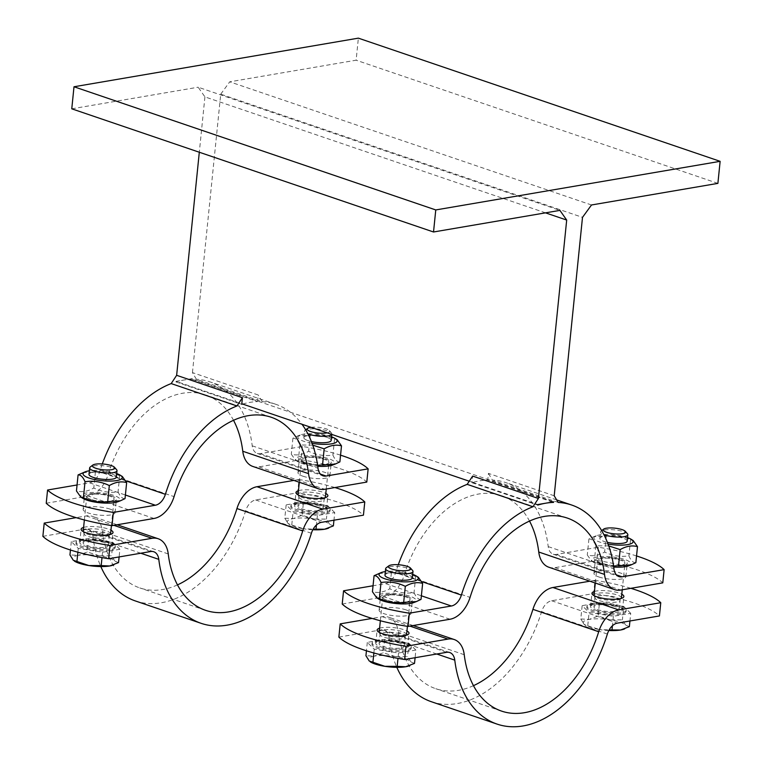 <?xml version="1.0" encoding="UTF-8"?>
<svg xmlns="http://www.w3.org/2000/svg" width="763" height="763" viewBox="0 0 763 763"><rect width="100%" height="100%" fill="white"/><g stroke="black" fill="none" stroke-linecap="round" stroke-linejoin="round"><path stroke-width="0.57" stroke-dasharray="3.81 2.86" d="M554.205 495.778L488.434 473.384L487.757 480.003A115.709 75.451 108.8 0 0 479.917 480.804A115.709 75.451 108.8 0 0 471.963 482.702L472.02 482.149L537.791 504.553M471.963 482.702L537.743 505.096M191.828 378.677L191.771 379.221A115.709 75.451 108.8 0 0 183.931 380.022L191.828 378.677L553.595 501.844M552.488 502.035L487.757 480.003M488.434 473.384L492.373 480.051L558.154 502.445M176.034 381.376L183.931 380.022A115.709 75.451 108.8 0 0 175.976 381.92L176.034 381.376L241.804 403.77M175.976 381.92L241.747 404.314M242.634 404.056A115.709 75.451 -71.2 0 1 249.701 402.416A115.709 75.451 -71.2 0 1 257.551 401.615L191.771 379.221M257.551 401.615L258.218 394.996L192.448 372.602L196.387 379.268L262.157 401.662L258.218 394.996M545.507 212.848L204.923 96.882L198.151 87.211L559.908 210.388M192.448 372.602L220.726 94.183L582.493 217.36M220.726 94.183L229.739 81.813L356.13 60.201L358.362 38.15M591.506 204.98L229.739 81.813M398.276 564.734A115.709 75.451 108.8 0 0 395.606 572.689A13.744 8.965 -71.2 0 1 385.592 583.609L373.05 585.755M636.542 555.95A91.646 23.195 5.8 0 0 598.354 547.233L556.322 554.424A13.744 8.965 -71.2 0 1 553.242 554.205A13.744 8.965 -71.2 0 1 548.206 546.604A115.709 75.451 108.8 0 0 505.898 482.636A115.709 75.451 108.8 0 0 492.373 480.051M102.29 463.952A115.709 75.451 108.8 0 0 99.619 471.916A13.744 8.965 -71.2 0 1 89.605 482.826L77.053 484.972M262.157 401.662A115.709 75.451 -71.2 0 1 275.681 404.256A115.709 75.451 -71.2 0 1 301.995 424.266M340.556 455.168A91.646 23.195 5.8 0 0 302.367 446.46L260.336 453.642A13.744 8.965 -71.2 0 1 257.245 453.422A13.744 8.965 -71.2 0 1 252.219 445.821A115.709 75.451 108.8 0 0 209.911 381.862A115.709 75.451 108.8 0 0 196.387 379.268M469.255 481.215L472.02 482.149L472.631 476.083M204.923 96.882L199.305 152.238M412.344 577.887A13.744 3.481 5.8 0 0 403.875 573.786A13.744 3.481 5.8 0 0 388.796 573.166A13.744 3.481 5.8 0 0 384.981 575.111M386.307 576.857A13.744 3.481 5.8 0 0 389.178 578.144A13.744 3.481 5.8 0 0 410.694 579.336M412.335 577.915A13.744 3.481 5.8 0 0 408.138 574.901A13.744 3.481 5.8 0 0 393.46 572.794A13.744 3.481 5.8 0 0 384.981 575.14M386.936 600.195A13.744 3.481 -174.2 0 1 384.39 595.769A13.744 3.481 -174.2 0 1 396.77 595.121A13.744 3.481 -174.2 0 1 408.777 598.249A13.744 3.481 -174.2 0 1 406.288 601.94A13.744 3.481 -174.2 0 1 386.936 600.195A13.744 3.481 -174.2 0 1 382.74 597.191A13.744 3.481 -174.2 0 1 384.39 595.769A13.744 3.481 -174.2 0 1 405.897 596.962A13.744 3.481 -174.2 0 1 408.768 598.249A13.744 3.481 -174.2 0 1 410.093 599.966A13.744 3.481 -174.2 0 1 401.624 602.303A13.744 3.481 -174.2 0 1 386.946 600.195M407.48 596.685A16.042 4.063 -174.2 0 1 412.373 600.195A16.042 4.063 -174.2 0 1 396.007 602.617A16.042 4.063 -174.2 0 1 380.46 596.962A16.042 4.063 -174.2 0 1 390.351 594.234A16.042 4.063 -174.2 0 1 407.48 596.685M412.697 574.358A19.704 4.988 5.8 0 0 385.344 571.582M378.734 573.518L391.4 572.746C399.745 571.497 407.843 572.784 415.682 576.58L418.343 577.305M421.014 599.403C418.439 599.651 416.121 597.391 414.051 592.603C405.706 593.843 397.609 592.565 389.769 588.759C383.741 592.269 377.962 593.261 372.439 591.726M378.715 599.05A19.704 4.988 -174.2 0 1 396.922 593.614A19.704 4.988 -174.2 0 1 413.67 602.598M391.4 572.746L389.769 588.759M415.682 576.58L414.051 592.603M406.565 634.702A13.744 3.481 5.8 0 0 402.368 631.688A13.744 3.481 5.8 0 0 387.69 629.589A13.744 3.481 5.8 0 0 379.211 631.926M380.098 634.778L379.297 632.413A13.744 3.481 5.8 0 0 392.544 636.771A13.744 3.481 5.8 0 0 406.383 635.169L405.124 637.315A12.666 3.205 5.8 0 0 405.248 636.962A12.666 3.205 5.8 0 0 401.386 634.187A12.666 3.205 5.8 0 0 387.862 632.25A12.666 3.205 5.8 0 0 380.05 634.396A12.666 3.205 5.8 0 0 380.098 634.778A12.666 3.205 5.8 0 0 392.325 638.869A12.666 3.205 5.8 0 0 405.124 637.315M627.186 541.186A13.744 3.481 5.8 0 0 622.99 538.173A13.744 3.481 5.8 0 0 608.311 536.065A13.744 3.481 5.8 0 0 599.832 538.411A13.744 3.481 5.8 0 0 601.158 540.128A13.744 3.481 5.8 0 0 604.029 541.415A13.744 3.481 5.8 0 0 607.396 542.34M627.186 541.158A13.744 3.481 5.8 0 0 618.726 537.057A13.744 3.481 5.8 0 0 603.647 536.437A13.744 3.481 5.8 0 0 601.158 540.128A13.744 3.481 5.8 0 0 604.029 541.415A13.744 3.481 5.8 0 0 625.546 542.607M601.788 563.466A13.744 3.481 -174.2 0 1 599.241 559.041A13.744 3.481 -174.2 0 1 611.621 558.392A13.744 3.481 -174.2 0 1 623.619 561.52A13.744 3.481 -174.2 0 1 621.139 565.211A13.744 3.481 -174.2 0 1 601.788 563.466A13.744 3.481 -174.2 0 1 597.591 560.462A13.744 3.481 -174.2 0 1 599.241 559.041A13.744 3.481 -174.2 0 1 620.748 560.233A13.744 3.481 -174.2 0 1 623.619 561.52A13.744 3.481 -174.2 0 1 624.945 563.237A13.744 3.481 -174.2 0 1 616.466 565.574A13.744 3.481 -174.2 0 1 601.788 563.466M600.214 563.743A16.042 4.063 -174.2 0 1 595.312 560.233A16.042 4.063 -174.2 0 1 611.678 557.81A16.042 4.063 -174.2 0 1 627.224 563.466A16.042 4.063 -174.2 0 1 617.334 566.194A16.042 4.063 -174.2 0 1 600.214 563.743M627.548 537.629A19.704 4.988 5.8 0 0 596.265 535.769A19.704 4.988 5.8 0 0 599.928 542.121A19.704 4.988 5.8 0 0 608.073 544.095M608.731 545.907L595.874 545.774C593.814 540.986 591.497 538.726 588.922 538.974L593.585 536.78L606.251 536.017C614.596 534.768 622.694 536.046 630.534 539.851L633.195 540.576M635.865 562.674C633.29 562.922 630.972 560.662 628.903 555.874C620.557 557.114 612.46 555.836 604.62 552.03C598.583 555.54 592.813 556.532 587.291 554.997L591.583 561.072L613.586 566.032M613.738 567.052A19.704 4.988 -174.2 0 1 597.687 564.172A19.704 4.988 -174.2 0 1 593.566 562.321A19.704 4.988 -174.2 0 1 611.773 556.885A19.704 4.988 -174.2 0 1 628.521 565.869M595.874 545.774L594.243 561.797M588.922 538.974L587.291 554.997M606.251 536.017L604.62 552.03M630.534 539.851L628.903 555.874M329.559 441.825A13.744 3.481 5.8 0 1 308.042 440.642A13.744 3.481 5.8 0 1 305.171 439.345L305.171 439.345A13.744 3.481 5.8 0 1 307.651 435.654A13.744 3.481 5.8 0 1 322.739 436.283A13.744 3.481 5.8 0 1 331.199 440.375A13.744 3.481 5.8 0 0 327.003 437.399A13.744 3.481 5.8 0 0 312.325 435.291A13.744 3.481 5.8 0 0 303.846 437.628A13.744 3.481 5.8 0 0 305.171 439.345A13.744 3.481 5.8 0 0 308.042 440.642A13.744 3.481 5.8 0 0 311.409 441.567M305.801 462.693A13.744 3.481 -174.2 0 1 303.245 458.267A13.744 3.481 -174.2 0 1 315.634 457.609A13.744 3.481 -174.2 0 1 327.632 460.738A13.744 3.481 -174.2 0 1 325.152 464.429A13.744 3.481 -174.2 0 1 305.801 462.693A13.744 3.481 -174.2 0 1 301.604 459.679A13.744 3.481 -174.2 0 1 303.245 458.267A13.744 3.481 -174.2 0 1 324.761 459.45A13.744 3.481 -174.2 0 1 327.632 460.738A13.744 3.481 -174.2 0 1 328.958 462.464A13.744 3.481 -174.2 0 1 320.479 464.801A13.744 3.481 -174.2 0 1 305.801 462.693M304.227 462.96A16.042 4.063 -174.2 0 1 299.325 459.45A16.042 4.063 -174.2 0 1 315.691 457.027A16.042 4.063 -174.2 0 1 331.237 462.693A16.042 4.063 -174.2 0 1 321.347 465.42A16.042 4.063 -174.2 0 1 304.227 462.96M331.562 436.856A19.704 4.988 5.8 0 0 300.269 434.996A19.704 4.988 5.8 0 0 303.932 441.338A19.704 4.988 5.8 0 0 312.086 443.313M312.744 445.134L299.888 445.001C297.818 440.213 295.5 437.943 292.925 438.2L297.589 436.007L310.255 435.234C318.61 433.994 326.707 435.272 334.547 439.068L337.208 439.793M339.878 461.892C337.303 462.149 334.976 459.879 332.916 455.091C324.571 456.331 316.473 455.053 308.634 451.257C302.596 454.758 296.826 455.749 291.304 454.214L295.596 460.289L317.599 465.249M317.742 466.279A19.704 4.988 -174.2 0 1 301.7 463.389A19.704 4.988 -174.2 0 1 297.58 461.539A19.704 4.988 -174.2 0 1 315.787 456.112A19.704 4.988 -174.2 0 1 332.525 465.096M299.888 445.001L298.257 461.014M292.925 438.2L291.304 454.214M310.255 435.234L308.634 451.257M334.547 439.068L332.916 455.091M325.429 497.19A13.744 3.481 5.8 0 0 321.233 494.186A13.744 3.481 5.8 0 0 306.554 492.078A13.744 3.481 5.8 0 0 298.075 494.414M298.962 497.266A12.666 3.205 5.8 0 0 311.19 501.358A12.666 3.205 5.8 0 0 323.989 499.813A12.666 3.205 5.8 0 0 324.113 499.45A12.666 3.205 5.8 0 0 320.241 496.675A12.666 3.205 5.8 0 0 306.726 494.739A12.666 3.205 5.8 0 0 298.915 496.894A12.666 3.205 5.8 0 0 298.962 497.266L298.152 494.91A13.744 3.481 5.8 0 0 311.399 499.269A13.744 3.481 5.8 0 0 325.248 497.657M116.348 477.104A13.744 3.481 5.8 0 0 107.888 473.012A13.744 3.481 5.8 0 0 92.8 472.383A13.744 3.481 5.8 0 0 88.994 474.328A13.744 3.481 5.8 0 1 97.473 472.02A13.744 3.481 5.8 0 1 112.151 474.128A13.744 3.481 5.8 0 1 116.348 477.133M90.32 476.074A13.744 3.481 5.8 0 0 93.191 477.371A13.744 3.481 5.8 0 0 114.708 478.554M90.95 499.422A13.744 3.481 -174.2 0 1 88.394 494.996A13.744 3.481 -174.2 0 1 100.783 494.338A13.744 3.481 -174.2 0 1 112.781 497.466A13.744 3.481 -174.2 0 1 110.301 501.157A13.744 3.481 -174.2 0 1 90.95 499.422A13.744 3.481 -174.2 0 1 86.753 496.408A13.744 3.481 -174.2 0 1 88.394 494.996A13.744 3.481 -174.2 0 1 109.91 496.179A13.744 3.481 -174.2 0 1 112.781 497.466A13.744 3.481 -174.2 0 1 114.107 499.193A13.744 3.481 -174.2 0 1 105.628 501.529A13.744 3.481 -174.2 0 1 90.95 499.422M111.493 495.912A16.042 4.063 -174.2 0 1 116.386 499.422A16.042 4.063 -174.2 0 1 100.02 501.835A16.042 4.063 -174.2 0 1 84.474 496.179A16.042 4.063 -174.2 0 1 94.364 493.451A16.042 4.063 -174.2 0 1 111.493 495.912M116.71 473.585A19.704 4.988 5.8 0 0 89.357 470.8M82.738 472.736L95.404 471.963C103.758 470.723 111.856 472.001 119.696 475.797L122.357 476.522M125.027 498.62C122.452 498.878 120.134 496.608 118.065 491.82C109.719 493.06 101.622 491.782 93.782 487.986C87.745 491.486 81.975 492.478 76.453 490.943M82.728 498.268A19.704 4.988 -174.2 0 1 100.935 492.841A19.704 4.988 -174.2 0 1 117.683 501.825M95.404 471.963L93.782 487.986M119.696 475.797L118.065 491.82M598.354 547.233L597.009 560.471A91.646 23.195 -174.2 0 1 662.78 582.865M548.807 567.214A27.497 17.931 108.8 0 0 554.978 567.653L597.009 560.471M342.215 604.029L384.247 596.838A27.497 17.931 108.8 0 0 404.285 575.006A101.965 66.486 -71.2 0 1 501.472 495.654A101.965 66.486 -71.2 0 1 529.512 521.072M598.869 576.971A16.042 4.063 5.8 0 0 615.989 579.432A16.042 4.063 5.8 0 0 625.879 576.704A16.042 4.063 5.8 0 0 610.333 571.039A16.042 4.063 5.8 0 0 593.967 573.461A16.042 4.063 5.8 0 0 598.869 576.971M406.135 609.923A16.042 4.063 5.8 0 0 389.006 607.462A16.042 4.063 5.8 0 0 379.116 610.19A16.042 4.063 5.8 0 0 394.662 615.846A16.042 4.063 5.8 0 0 411.028 613.433A16.042 4.063 5.8 0 0 406.135 609.923M302.367 446.46L301.023 459.688A91.646 23.195 -174.2 0 1 366.793 482.082M71.77 108.813L198.151 87.211M252.82 466.441A27.497 17.931 108.8 0 0 258.991 466.88L301.023 459.688M46.228 503.246L88.26 496.064A27.497 17.931 108.8 0 0 108.289 474.224A101.965 66.486 -71.2 0 1 205.476 394.872A101.965 66.486 -71.2 0 1 233.526 420.299M302.882 476.188A16.042 4.063 5.8 0 0 320.002 478.649A16.042 4.063 5.8 0 0 329.893 475.921A16.042 4.063 5.8 0 0 314.346 470.266A16.042 4.063 5.8 0 0 297.98 472.679A16.042 4.063 5.8 0 0 302.882 476.188M110.149 509.14A16.042 4.063 5.8 0 0 93.019 506.68A16.042 4.063 5.8 0 0 83.129 509.407A16.042 4.063 5.8 0 0 98.675 515.073A16.042 4.063 5.8 0 0 115.041 512.65A16.042 4.063 5.8 0 0 110.149 509.14M717.888 183.378L356.13 60.201M110.578 533.919A13.744 3.481 5.8 0 0 106.381 530.914A13.744 3.481 5.8 0 0 91.703 528.807A13.744 3.481 5.8 0 0 83.224 531.143M84.111 533.995L83.301 531.639A13.744 3.481 5.8 0 0 96.548 535.998A13.744 3.481 5.8 0 0 110.397 534.386L109.138 536.542A12.666 3.205 5.8 0 0 109.262 536.179A12.666 3.205 5.8 0 0 105.389 533.413A12.666 3.205 5.8 0 0 91.875 531.468A12.666 3.205 5.8 0 0 84.064 533.623A12.666 3.205 5.8 0 0 84.111 533.995A12.666 3.205 5.8 0 0 96.338 538.087A12.666 3.205 5.8 0 0 109.138 536.542M299.516 509.274A16.042 4.063 5.8 0 0 316.645 511.735A16.042 4.063 5.8 0 0 326.535 509.007A16.042 4.063 5.8 0 0 310.989 503.342A16.042 4.063 5.8 0 0 294.623 505.764A16.042 4.063 5.8 0 0 299.516 509.274M319.306 505.888A12.666 3.205 5.8 0 0 305.791 503.952A12.666 3.205 5.8 0 0 297.98 506.098A12.666 3.205 5.8 0 0 310.255 510.571A12.666 3.205 5.8 0 0 323.178 508.663A12.666 3.205 5.8 0 0 319.306 505.888M331.705 434.376A13.744 3.481 5.8 0 0 331.857 433.956A13.744 3.481 5.8 0 0 331.466 433.002A13.744 3.481 5.8 0 0 327.651 430.942A13.744 3.481 5.8 0 0 305.066 430.313A13.744 3.481 5.8 0 0 304.504 431.171A13.744 3.481 5.8 0 0 307.928 433.909M311.008 427.337A11.292 2.861 -174.2 0 1 326.202 428.863A11.292 2.861 -174.2 0 1 329.33 430.551A11.292 2.861 -174.2 0 1 327.155 432.831M314.079 519.04L302.129 515.254L293.278 518.602A21.765 5.513 -174.2 0 1 314.079 519.04A21.765 5.513 -174.2 0 1 329.702 524.362L326.421 519.088L314.079 519.04M284.799 518.211L288.09 523.485A21.765 5.513 -174.2 0 1 293.278 518.602L284.799 518.211L286.154 504.868L293.116 511.668L317.398 515.502L334.728 512.545L333.956 520.204M291.762 525.011L303.712 528.807A21.765 5.513 -174.2 0 1 289.339 524.448A21.765 5.513 -174.2 0 1 288.09 523.485L291.762 525.011L293.116 511.668M333.374 525.888L329.702 524.362A21.765 5.513 -174.2 0 1 328.243 528.254M312.84 529.741A21.765 5.513 -174.2 0 1 303.712 528.807L313.173 529.14M317.398 515.502L316.435 524.982M334.728 512.545L327.775 505.745L326.421 519.088M327.775 505.745L303.483 501.901L302.129 515.254M303.483 501.901L286.154 504.868M324.027 506.384A19.704 4.988 5.8 0 0 302.987 503.361A19.704 4.988 5.8 0 0 290.837 506.718A19.704 4.988 5.8 0 0 309.94 513.671A19.704 4.988 5.8 0 0 330.045 510.695A19.704 4.988 5.8 0 0 324.027 506.384M324.161 505.058A19.704 4.988 5.8 0 0 303.121 502.035A19.704 4.988 5.8 0 0 290.97 505.392A19.704 4.988 5.8 0 0 310.074 512.345A19.704 4.988 5.8 0 0 330.179 509.369A19.704 4.988 5.8 0 0 324.161 505.058M106.782 542.216A16.042 4.063 5.8 0 0 89.662 539.765A16.042 4.063 5.8 0 0 79.772 542.493A16.042 4.063 5.8 0 0 95.318 548.149A16.042 4.063 5.8 0 0 111.684 545.736A16.042 4.063 5.8 0 0 106.782 542.216M104.455 542.617A12.666 3.205 5.8 0 0 90.94 540.681A12.666 3.205 5.8 0 0 83.129 542.836A12.666 3.205 5.8 0 0 95.404 547.3A12.666 3.205 5.8 0 0 108.327 545.392A12.666 3.205 5.8 0 0 104.455 542.617M116.615 469.731A13.744 3.481 5.8 0 0 112.81 467.671A13.744 3.481 5.8 0 0 90.215 467.042M99.238 555.769L87.278 551.983L78.427 555.33A21.765 5.513 -174.2 0 1 99.238 555.769A21.765 5.513 -174.2 0 1 114.851 561.091L111.57 555.817L99.238 555.769M74.345 561.082A21.765 5.513 -174.2 0 1 73.238 560.214A21.765 5.513 -174.2 0 1 78.427 555.33L69.948 554.939M118.523 562.617L114.851 561.091A21.765 5.513 -174.2 0 1 113.391 564.982M119.877 549.274L112.924 542.474L88.632 538.63L71.302 541.596L78.265 548.397L102.547 552.231L119.877 549.274L119.104 556.933M102.547 552.231L102.004 557.6M112.924 542.474L111.57 555.817M88.632 538.63L87.278 551.983M109.176 543.113A19.704 4.988 5.8 0 0 88.136 540.09A19.704 4.988 5.8 0 0 75.985 543.447A19.704 4.988 5.8 0 0 95.089 550.4A19.704 4.988 5.8 0 0 115.194 547.424A19.704 4.988 5.8 0 0 109.176 543.113M71.302 541.596L70.454 550.009M78.265 548.397L77.874 552.212M109.309 541.787A19.704 4.988 5.8 0 0 88.27 538.773A19.704 4.988 5.8 0 0 76.119 542.121A19.704 4.988 5.8 0 0 95.222 549.074A19.704 4.988 5.8 0 0 115.327 546.098A19.704 4.988 5.8 0 0 109.309 541.787M334.909 487.538A91.646 23.195 5.8 0 0 299.001 479.536L297.656 492.774A91.646 23.195 -174.2 0 1 363.436 515.168M135.318 600.929A115.709 75.451 108.8 0 0 245.61 510.876A13.744 8.965 -71.2 0 1 255.634 499.956L297.656 492.774M42.871 536.332L84.893 529.14A13.744 8.965 -71.2 0 1 87.983 529.36A13.744 8.965 -71.2 0 1 93.01 536.961A115.709 75.451 108.8 0 0 100.821 566.556M177.483 584.887A101.965 66.486 -71.2 0 1 139.753 587.911A101.965 66.486 -71.2 0 1 102.471 531.544A27.497 17.931 108.8 0 0 92.418 516.351A27.497 17.931 108.8 0 0 86.238 515.912L76.1 517.648M299.001 479.536L293.869 480.413M83.606 527.414A16.042 4.063 -174.2 0 1 108.127 528.988A16.042 4.063 -174.2 0 1 110.959 530.19M298.457 490.685A16.042 4.063 -174.2 0 1 325.811 493.461M621.416 597.973A13.744 3.481 5.8 0 0 617.219 594.959A13.744 3.481 5.8 0 0 602.541 592.861A13.744 3.481 5.8 0 0 594.062 595.197M594.949 598.049L594.148 595.684A13.744 3.481 5.8 0 0 607.386 600.042A13.744 3.481 5.8 0 0 621.235 598.44L619.976 600.586A12.666 3.205 5.8 0 0 620.1 600.233A12.666 3.205 5.8 0 0 616.237 597.458A12.666 3.205 5.8 0 0 602.713 595.521A12.666 3.205 5.8 0 0 594.902 597.667A12.666 3.205 5.8 0 0 594.949 598.049A12.666 3.205 5.8 0 0 607.176 602.141A12.666 3.205 5.8 0 0 619.976 600.586M595.512 610.047A16.042 4.063 5.8 0 0 612.632 612.508A16.042 4.063 5.8 0 0 622.522 609.78A16.042 4.063 5.8 0 0 606.976 604.124A16.042 4.063 5.8 0 0 590.61 606.537A16.042 4.063 5.8 0 0 595.512 610.047M615.293 606.671A12.666 3.205 5.8 0 0 601.778 604.725A12.666 3.205 5.8 0 0 593.967 606.881A12.666 3.205 5.8 0 0 606.242 611.354A12.666 3.205 5.8 0 0 619.165 609.437A12.666 3.205 5.8 0 0 615.293 606.671M627.463 533.776A13.744 3.481 5.8 0 0 623.648 531.725A13.744 3.481 5.8 0 0 601.053 531.096A13.744 3.481 5.8 0 0 600.491 531.954A13.744 3.481 5.8 0 0 603.924 534.682M610.076 619.823L598.116 616.027L589.265 619.384A21.765 5.513 -174.2 0 1 610.076 619.823A21.765 5.513 -174.2 0 1 625.698 625.135L622.408 619.871L610.076 619.823M580.786 618.993L584.077 624.268A21.765 5.513 -174.2 0 1 589.265 619.384L580.786 618.993L582.15 605.65L589.103 612.451L613.385 616.285L630.715 613.318L629.942 620.987M587.748 625.794L599.699 629.58A21.765 5.513 -174.2 0 1 585.326 625.221A21.765 5.513 -174.2 0 1 584.077 624.268L587.748 625.794L589.103 612.451M629.361 626.671L625.698 625.135A21.765 5.513 -174.2 0 1 624.229 629.027M608.836 630.515A21.765 5.513 -174.2 0 1 599.699 629.58L609.16 629.923M613.385 616.285L612.422 625.755M630.715 613.318L623.762 606.518L622.408 619.871M623.762 606.518L599.48 602.684L598.116 616.027M599.48 602.684L582.15 605.65M620.014 607.167A19.704 4.988 5.8 0 0 598.974 604.143A19.704 4.988 5.8 0 0 586.823 607.491A19.704 4.988 5.8 0 0 605.927 614.444A19.704 4.988 5.8 0 0 626.032 611.478A19.704 4.988 5.8 0 0 620.014 607.167M620.157 605.841A19.704 4.988 5.8 0 0 599.117 602.818A19.704 4.988 5.8 0 0 586.966 606.165A19.704 4.988 5.8 0 0 606.06 613.118A19.704 4.988 5.8 0 0 626.175 610.152A19.704 4.988 5.8 0 0 620.157 605.841M402.778 642.999A16.042 4.063 5.8 0 0 385.649 640.538A16.042 4.063 5.8 0 0 375.758 643.266A16.042 4.063 5.8 0 0 391.305 648.931A16.042 4.063 5.8 0 0 407.671 646.509A16.042 4.063 5.8 0 0 402.778 642.999M400.451 643.4A12.666 3.205 5.8 0 0 386.927 641.454A12.666 3.205 5.8 0 0 379.116 643.61A12.666 3.205 5.8 0 0 391.39 648.083A12.666 3.205 5.8 0 0 404.314 646.166A12.666 3.205 5.8 0 0 400.451 643.4M412.611 570.505A13.744 3.481 5.8 0 0 408.796 568.454A13.744 3.481 5.8 0 0 386.202 567.825M395.224 656.552L383.264 652.756L374.414 656.113A21.765 5.513 -174.2 0 1 395.224 656.552A21.765 5.513 -174.2 0 1 410.847 661.864L407.556 656.6L395.224 656.552M370.332 661.864A21.765 5.513 -174.2 0 1 369.225 660.996A21.765 5.513 -174.2 0 1 374.414 656.113L365.935 655.722M414.509 663.4L410.847 661.864A21.765 5.513 -174.2 0 1 409.378 665.756M415.864 650.047L408.911 643.247L384.628 639.413L367.299 642.379L374.251 649.179L398.534 653.014L415.864 650.047L415.091 657.716M398.534 653.014L397.99 658.383M408.911 643.247L407.556 656.6M384.628 639.413L383.264 652.756M405.172 643.896A19.704 4.988 5.8 0 0 384.132 640.872A19.704 4.988 5.8 0 0 371.982 644.22A19.704 4.988 5.8 0 0 391.076 651.173A19.704 4.988 5.8 0 0 411.181 648.207A19.704 4.988 5.8 0 0 405.172 643.896M367.299 642.379L366.44 650.791M374.251 649.179L373.86 652.994M405.306 642.57A19.704 4.988 5.8 0 0 384.266 639.547A19.704 4.988 5.8 0 0 372.115 642.904A19.704 4.988 5.8 0 0 391.209 649.857A19.704 4.988 5.8 0 0 411.324 646.881A19.704 4.988 5.8 0 0 405.306 642.57M630.896 588.321A91.646 23.195 5.8 0 0 594.997 580.319L593.652 593.547A91.646 23.195 -174.2 0 1 659.423 615.941M431.314 701.702A115.709 75.451 108.8 0 0 541.606 611.649A13.744 8.965 -71.2 0 1 551.62 600.739L593.652 593.547M338.858 637.105L380.89 629.923A13.744 8.965 -71.2 0 1 383.97 630.143A13.744 8.965 -71.2 0 1 388.996 637.744A115.709 75.451 108.8 0 0 396.817 667.329M473.47 685.67A101.965 66.486 -71.2 0 1 435.74 688.693A101.965 66.486 -71.2 0 1 398.458 632.327A27.497 17.931 108.8 0 0 388.405 617.124A27.497 17.931 108.8 0 0 382.234 616.695L372.086 618.421M594.997 580.319L589.856 581.196M379.592 628.187A16.042 4.063 -174.2 0 1 404.123 629.771A16.042 4.063 -174.2 0 1 406.946 630.972M594.444 591.459A16.042 4.063 -174.2 0 1 621.797 594.234M421.777 581.606L395.606 572.689M548.206 546.604L613.986 568.998M125.79 480.824L99.619 471.916M252.219 445.821L317.999 468.224M554.978 567.653L620.758 590.047M450.017 619.241L384.247 596.838M616.437 574.892L556.322 554.424M385.592 583.609L421.376 595.798M404.285 575.006L470.056 597.4M258.991 466.88L324.771 489.274M154.031 518.458L88.26 496.064M320.441 474.109L260.336 453.642M89.605 482.826L125.39 495.015M108.289 474.224L174.069 496.627M255.634 499.956L321.404 522.35M86.238 515.912L113.878 525.325M93.01 536.961L140.793 553.232M150.673 551.535L84.893 529.14M311.39 533.27L245.61 510.876M168.242 553.938L102.471 531.544M551.62 600.739L617.391 623.133M382.234 616.695L409.874 626.099M388.996 637.744L436.779 654.005M446.66 652.317L380.89 629.923M607.377 634.043L541.606 611.649M464.238 654.721L398.458 632.327M556.656 499.918L505.898 482.636M275.681 404.256L209.911 381.862M407.423 626.328L410.093 599.966M380.346 620.748L382.74 597.191M596.265 535.769L593.585 536.78M593.566 562.321L591.583 561.072M300.269 434.996L297.589 436.007M297.58 461.539L295.596 460.289M326.259 489.016L328.958 462.464M299.306 482.273L301.604 459.679M625.879 576.704L627.224 563.466M593.967 573.461L595.312 560.233M553.242 554.205L619.012 576.599M567.243 518.048L501.472 495.654M411.028 613.433L412.373 600.195M379.116 610.19L380.46 596.962M329.893 475.921L331.237 462.693M297.98 472.679L299.325 459.45M257.245 453.422L323.026 475.816M271.256 417.266L205.476 394.872M115.041 512.65L116.386 499.422M83.129 509.407L84.474 496.179M111.427 525.554L114.107 499.193M84.359 519.965L86.753 496.408M305.677 429.855L305.066 430.313M329.33 430.551L331.466 433.002M303.846 437.628L304.504 431.171M330.045 510.695L330.179 509.369M290.837 506.718L290.97 505.392M323.178 508.663L324.113 499.45M297.98 506.098L298.915 496.894M323.989 499.813L325.257 497.657M115.194 547.424L115.327 546.098M75.985 543.447L76.119 542.121M108.327 545.392L109.262 536.179M83.129 542.836L84.064 533.623M153.764 551.754L87.983 529.36M117.14 524.763L92.418 516.351M205.524 610.305L139.753 587.911M111.684 545.736L113.029 532.498M79.772 542.493L81.116 529.255M326.535 509.007L327.88 495.769M294.623 505.764L295.968 492.526M622.246 589.799L624.945 563.237M595.302 583.046L597.591 560.462M601.673 530.628L601.053 531.096M599.832 538.411L600.491 531.954M626.032 611.478L626.175 610.152M586.823 607.491L586.966 606.165M619.165 609.437L620.1 600.233M593.967 606.881L594.902 597.667M411.181 648.207L411.324 646.881M371.982 644.22L372.115 642.904M404.314 646.166L405.248 636.962M379.116 643.61L380.05 634.396M449.75 652.537L383.97 630.143M413.126 625.546L388.405 617.124M501.52 711.087L435.74 688.693M407.671 646.509L409.016 633.28M375.758 643.266L377.103 630.038M622.522 609.78L623.867 596.552M590.61 606.537L591.954 593.309"/><path stroke-width="1.14" d="M553.537 502.397L553.595 501.844L537.791 504.553L537.743 505.096A115.709 75.451 -71.2 0 1 545.698 503.199A115.709 75.451 -71.2 0 1 553.537 502.397L552.488 502.035M467.175 484.352L472.631 476.083L538.411 498.477L532.955 506.746L467.175 484.352A115.709 75.451 108.8 0 0 398.276 564.734M538.411 498.477L566.69 220.059L559.908 210.388L433.527 231.99L435.768 209.939L720.129 161.327L717.888 183.378L591.506 204.98L582.493 217.36L554.205 495.778L558.154 502.445A115.709 75.451 -71.2 0 1 571.678 505.03A115.709 75.451 -71.2 0 1 613.986 568.998A13.744 8.965 108.8 0 0 619.012 576.599A13.744 8.965 108.8 0 0 622.103 576.818L664.125 569.637A91.646 23.195 5.8 0 0 636.542 555.95M242.424 397.704L236.959 405.973L171.189 383.579L176.644 375.31L242.424 397.704L241.747 404.314A115.709 75.451 -71.2 0 1 242.634 404.056M566.69 220.059L545.507 212.848M409.34 613.194L407.995 626.423A91.646 23.195 -174.2 0 1 342.215 604.029L343.56 590.791A91.646 23.195 5.8 0 0 409.34 613.194L451.362 606.003A13.744 8.965 108.8 0 0 461.386 595.092A115.709 75.451 -71.2 0 1 532.955 506.746M171.189 383.579A115.709 75.451 108.8 0 0 102.29 463.952M113.353 512.412L112.008 525.64A91.646 23.195 -174.2 0 1 46.228 503.246L47.573 490.018A91.646 23.195 5.8 0 0 113.353 512.412L155.375 505.23A13.744 8.965 108.8 0 0 165.39 494.31A115.709 75.451 -71.2 0 1 236.959 405.973M301.995 424.266A115.709 75.451 -71.2 0 1 317.999 468.224A13.744 8.965 108.8 0 0 323.026 475.816A13.744 8.965 108.8 0 0 326.106 476.036L368.138 468.854A91.646 23.195 5.8 0 0 340.556 455.168M199.305 152.238L176.644 375.31M241.804 403.77L469.255 481.215M388.796 565.86A11.292 2.861 -174.2 0 1 407.337 566.375A11.292 2.861 -174.2 0 1 410.475 568.063A11.292 2.861 -174.2 0 1 399.268 570.543A11.292 2.861 -174.2 0 1 388.796 565.86L386.202 567.825A13.744 3.481 5.8 0 0 385.639 568.683L384.981 575.14A13.744 3.481 5.8 0 0 386.307 576.857A13.744 3.481 5.8 0 0 389.178 578.144A13.744 3.481 5.8 0 0 410.694 579.336A13.744 3.481 5.8 0 0 412.344 577.887M410.694 579.336L410.694 579.336A13.744 3.481 5.8 0 0 412.335 577.915L412.993 571.458A13.744 3.481 5.8 0 0 412.611 570.505L410.475 568.063M384.981 575.111A13.744 3.481 5.8 0 0 386.307 576.857L386.307 576.857M385.344 571.582A19.704 4.988 5.8 0 0 381.414 572.498A19.704 4.988 5.8 0 0 385.077 578.85A19.704 4.988 5.8 0 0 410.132 581.683A19.704 4.988 5.8 0 0 416.369 576.055A19.704 4.988 5.8 0 0 412.697 574.358M416.369 576.055L418.343 577.305L422.645 583.38C417.123 581.845 411.343 582.837 405.315 586.346C397.475 582.541 389.378 581.263 381.023 582.503C378.963 577.715 376.645 575.455 374.07 575.703L381.414 572.498M374.07 575.703L372.439 591.726L376.731 597.801L379.392 598.526C387.232 602.322 395.329 603.6 403.684 602.36L416.35 601.587L421.014 599.403L422.645 583.38M416.35 601.587L413.67 602.598A19.704 4.988 -174.2 0 1 382.835 600.901A19.704 4.988 -174.2 0 1 378.715 599.05L376.731 597.801M381.023 582.503L379.392 598.526M405.315 586.346L403.684 602.36M380.346 620.748L379.211 631.926A13.744 3.481 5.8 0 0 379.268 632.336A13.744 3.481 5.8 0 0 379.297 632.422L379.268 632.336M406.441 635.093L406.393 635.169A13.744 3.481 5.8 0 0 406.441 635.093A13.744 3.481 5.8 0 0 406.565 634.702L407.423 626.328M607.396 542.34A13.744 3.481 5.8 0 0 625.546 542.607A13.744 3.481 5.8 0 0 627.186 541.158M625.546 542.607L625.546 542.607A13.744 3.481 5.8 0 0 627.186 541.186L627.844 534.729A13.744 3.481 5.8 0 0 627.463 533.776L625.317 531.334A11.292 2.861 -174.2 0 1 614.12 533.814A11.292 2.861 -174.2 0 1 603.647 529.131A11.292 2.861 -174.2 0 1 622.188 529.646A11.292 2.861 -174.2 0 1 625.317 531.334M608.073 544.095A19.704 4.988 5.8 0 0 628.464 544.458A19.704 4.988 5.8 0 0 631.211 539.327A19.704 4.988 5.8 0 0 627.548 537.629M631.211 539.327L633.195 540.576L637.486 546.651C631.974 545.116 626.194 546.108 620.157 549.618L608.731 545.907M613.586 566.032L631.201 564.858L635.865 562.674L637.486 546.651M631.201 564.858L628.521 565.869A19.704 4.988 -174.2 0 1 613.738 567.052M620.157 549.618L618.535 565.631M311.409 441.567A13.744 3.481 5.8 0 0 329.559 441.825A13.744 3.481 5.8 0 0 331.199 440.375L331.81 434.414M329.559 441.825L329.559 441.825A13.744 3.481 5.8 0 0 331.199 440.404M312.086 443.313A19.704 4.988 5.8 0 0 332.477 443.675A19.704 4.988 5.8 0 0 335.224 438.544A19.704 4.988 5.8 0 0 331.562 436.856M335.224 438.544L337.208 439.793L341.5 445.869C335.978 444.343 330.207 445.325 324.17 448.835L312.744 445.134M317.599 465.249L335.215 464.085L339.878 461.892L341.5 445.869M335.215 464.085L332.525 465.096A19.704 4.988 -174.2 0 1 317.742 466.279M324.17 448.835L322.549 464.858M299.306 482.273L298.075 494.414A13.744 3.481 5.8 0 0 298.123 494.825A13.744 3.481 5.8 0 0 298.161 494.91L298.123 494.825M325.248 497.657A13.744 3.481 5.8 0 0 325.296 497.581A13.744 3.481 5.8 0 0 325.429 497.19L326.259 489.016M90.32 476.074L90.32 476.074A13.744 3.481 5.8 0 1 88.994 474.328A13.744 3.481 5.8 0 0 90.32 476.074A13.744 3.481 5.8 0 0 93.191 477.371A13.744 3.481 5.8 0 0 114.708 478.554A13.744 3.481 5.8 0 0 116.348 477.104L117.006 470.685A13.744 3.481 5.8 0 0 116.615 469.731L114.479 467.28A11.292 2.861 -174.2 0 1 103.282 469.77A11.292 2.861 -174.2 0 1 92.8 465.077A11.292 2.861 -174.2 0 1 111.35 465.592A11.292 2.861 -174.2 0 1 114.479 467.28M114.708 478.554L114.708 478.554A13.744 3.481 5.8 0 0 116.348 477.133M89.357 470.8A19.704 4.988 5.8 0 0 85.427 471.725A19.704 4.988 5.8 0 0 89.08 478.067A19.704 4.988 5.8 0 0 114.145 480.9A19.704 4.988 5.8 0 0 120.373 475.273A19.704 4.988 5.8 0 0 116.71 473.585M120.373 475.273L122.357 476.522L126.648 482.597C121.126 481.071 115.356 482.054 109.319 485.564C101.479 481.768 93.382 480.48 85.036 481.73C82.976 476.942 80.649 474.672 78.074 474.929L85.427 471.725M78.074 474.929L76.453 490.943L80.744 497.018L83.405 497.743C91.245 501.549 99.343 502.827 107.697 501.587L120.363 500.814L125.027 498.62L126.648 482.597M120.363 500.814L117.683 501.825A19.704 4.988 -174.2 0 1 86.848 500.118A19.704 4.988 -174.2 0 1 82.728 498.268L80.744 497.018M85.036 481.73L83.405 497.743M109.319 485.564L107.697 501.587M529.512 521.072A101.965 66.486 -71.2 0 1 538.754 552.021A27.497 17.931 108.8 0 0 548.807 567.214L614.577 589.618A27.497 17.931 -71.2 0 0 620.758 590.047L662.78 582.865L664.125 569.637M373.05 585.755L343.56 590.791M614.577 589.618A27.497 17.931 -71.2 0 1 604.525 574.415A101.965 66.486 108.8 0 0 567.243 518.048A101.965 66.486 108.8 0 0 470.056 597.4A27.497 17.931 -71.2 0 1 450.017 619.241L407.995 626.423M233.526 420.299A101.965 66.486 -71.2 0 1 242.768 451.238A27.497 17.931 108.8 0 0 252.82 466.441L318.591 488.835A27.497 17.931 -71.2 0 0 324.771 489.274L366.793 482.082L368.138 468.854M720.129 161.327L358.362 38.15L74.001 86.763L71.77 108.813L433.527 231.99M77.053 484.972L47.573 490.018M318.591 488.835A27.497 17.931 -71.2 0 1 308.538 473.632A101.965 66.486 108.8 0 0 271.256 417.266A101.965 66.486 108.8 0 0 174.069 496.627A27.497 17.931 -71.2 0 1 154.031 518.458L112.008 525.64M74.001 86.763L435.768 209.939M84.359 519.965L83.224 531.143A13.744 3.481 5.8 0 0 83.272 531.553A13.744 3.481 5.8 0 0 83.31 531.639L83.272 531.553M110.444 534.31L110.406 534.386A13.744 3.481 5.8 0 0 110.444 534.31A13.744 3.481 5.8 0 0 110.578 533.919L111.427 525.554M307.928 433.909A13.744 3.481 5.8 0 0 322.043 436.283A13.744 3.481 5.8 0 0 331.705 434.376M327.155 432.831A11.292 2.861 -174.2 0 1 313.183 432.239A11.292 2.861 -174.2 0 1 307.651 428.348A11.292 2.861 -174.2 0 1 311.008 427.337M328.243 528.254A21.765 5.513 -174.2 0 1 327.947 528.368A21.765 5.513 -174.2 0 1 324.523 529.245L333.374 525.888L333.956 520.204M313.173 529.14L324.523 529.245A21.765 5.513 -174.2 0 1 312.84 529.741M316.435 524.982L316.044 528.854M92.8 465.077L90.215 467.042A13.744 3.481 5.8 0 0 89.653 467.9A13.744 3.481 5.8 0 0 102.976 472.755A13.744 3.481 5.8 0 0 117.006 470.685M70.454 550.009L69.948 554.939L73.238 560.214L88.861 565.536A21.765 5.513 -174.2 0 1 74.488 561.177A21.765 5.513 -174.2 0 1 74.345 561.082M113.391 564.982A21.765 5.513 -174.2 0 1 113.096 565.097A21.765 5.513 -174.2 0 1 109.672 565.974L118.523 562.617L119.104 556.933M101.193 565.583L109.672 565.974A21.765 5.513 -174.2 0 1 88.861 565.536L101.193 565.583L102.004 557.6M77.874 552.212L76.91 561.74M140.793 553.232L158.79 559.355A115.709 75.451 -71.2 0 0 201.098 623.323A115.709 75.451 -71.2 0 0 311.39 533.27A13.744 8.965 108.8 0 1 321.404 522.35L363.436 515.168L364.781 501.93A91.646 23.195 5.8 0 0 334.909 487.538M109.986 545.488L108.642 558.726A91.646 23.195 -174.2 0 1 42.871 536.332L44.216 523.094A91.646 23.195 5.8 0 0 109.986 545.488L152.018 538.306A27.497 17.931 -71.2 0 1 158.189 538.745A27.497 17.931 -71.2 0 1 168.242 553.938A101.965 66.486 108.8 0 0 205.524 610.305A101.965 66.486 108.8 0 0 302.72 530.953A27.497 17.931 -71.2 0 1 322.749 509.121L364.781 501.93M158.79 559.355A13.744 8.965 108.8 0 0 153.764 551.754A13.744 8.965 108.8 0 0 150.673 551.535L108.642 558.726M100.821 566.556A115.709 75.451 108.8 0 0 135.318 600.929L201.098 623.323M76.1 517.648L44.216 523.094M293.869 480.413L256.978 486.727A27.497 17.931 108.8 0 0 236.94 508.559A101.965 66.486 -71.2 0 1 177.483 584.887M110.959 530.19A16.042 4.063 -174.2 0 1 113.029 532.498A16.042 4.063 -174.2 0 1 96.663 534.92A16.042 4.063 -174.2 0 1 81.116 529.255A16.042 4.063 -174.2 0 1 83.606 527.414M325.811 493.461A16.042 4.063 -174.2 0 1 327.88 495.769A16.042 4.063 -174.2 0 1 317.99 498.497A16.042 4.063 -174.2 0 1 300.86 496.045A16.042 4.063 -174.2 0 1 295.968 492.526A16.042 4.063 -174.2 0 1 298.457 490.685M595.302 583.046L594.062 595.197A13.744 3.481 5.8 0 0 594.119 595.607A13.744 3.481 5.8 0 0 594.148 595.684L594.119 595.607M621.292 598.364L621.244 598.44A13.744 3.481 5.8 0 0 621.292 598.364A13.744 3.481 5.8 0 0 621.416 597.973L622.246 589.799M603.924 534.682A13.744 3.481 5.8 0 0 618.85 537.076A13.744 3.481 5.8 0 0 627.844 534.729M624.229 629.027A21.765 5.513 -174.2 0 1 623.943 629.141A21.765 5.513 -174.2 0 1 620.51 630.019L629.361 626.671L629.942 620.987M609.16 629.923L620.51 630.019A21.765 5.513 -174.2 0 1 608.836 630.515M612.422 625.755L612.031 629.628M385.639 568.683A13.744 3.481 5.8 0 0 398.963 573.538A13.744 3.481 5.8 0 0 412.993 571.458M366.44 650.791L365.935 655.722L369.225 660.996L384.848 666.309A21.765 5.513 -174.2 0 1 370.475 661.95A21.765 5.513 -174.2 0 1 370.332 661.864M409.378 665.756A21.765 5.513 -174.2 0 1 409.092 665.88A21.765 5.513 -174.2 0 1 405.658 666.748L414.509 663.4L415.091 657.716M397.18 666.357L405.658 666.748A21.765 5.513 -174.2 0 1 384.848 666.309L397.18 666.357L397.99 658.383M373.86 652.994L372.897 662.522M436.779 654.005L454.777 660.138A115.709 75.451 -71.2 0 0 497.085 724.106A115.709 75.451 -71.2 0 0 607.377 634.043A13.744 8.965 108.8 0 1 617.391 623.133L659.423 615.941L660.768 602.713A91.646 23.195 5.8 0 0 630.896 588.321M405.973 646.271L404.638 659.499A91.646 23.195 -174.2 0 1 338.858 637.105L340.203 623.876A91.646 23.195 5.8 0 0 405.973 646.271L448.005 639.089A27.497 17.931 -71.2 0 1 454.176 639.518A27.497 17.931 -71.2 0 1 464.238 654.721A101.965 66.486 108.8 0 0 501.52 711.087A101.965 66.486 108.8 0 0 598.707 631.735A27.497 17.931 -71.2 0 1 618.736 609.895L660.768 602.713M454.777 660.138A13.744 8.965 108.8 0 0 449.75 652.537A13.744 8.965 108.8 0 0 446.66 652.317L404.638 659.499M396.817 667.329A115.709 75.451 108.8 0 0 431.314 701.702L497.085 724.106M372.086 618.421L340.203 623.876M589.856 581.196L552.965 587.5A27.497 17.931 108.8 0 0 532.927 609.341A101.965 66.486 -71.2 0 1 473.47 685.67M406.946 630.972A16.042 4.063 -174.2 0 1 409.016 633.28A16.042 4.063 -174.2 0 1 392.649 635.693A16.042 4.063 -174.2 0 1 377.103 630.038A16.042 4.063 -174.2 0 1 379.592 628.187M621.797 594.234A16.042 4.063 -174.2 0 1 623.867 596.552A16.042 4.063 -174.2 0 1 613.977 599.279A16.042 4.063 -174.2 0 1 596.847 596.819A16.042 4.063 -174.2 0 1 591.954 593.309A16.042 4.063 -174.2 0 1 594.444 591.459M461.386 595.092L421.777 581.606M165.39 494.31L125.79 480.824M622.103 576.818L616.437 574.892M421.376 595.798L451.362 606.003M604.525 574.415L538.754 552.021M326.106 476.036L320.441 474.109M125.39 495.015L155.375 505.23M308.538 473.632L242.768 451.238M113.878 525.325L152.018 538.306M322.749 509.121L256.978 486.727M236.94 508.559L302.72 530.953M409.874 626.099L448.005 639.089M618.736 609.895L552.965 587.5M532.927 609.341L598.707 631.735M571.678 505.03L556.656 499.918M307.651 428.348L305.677 429.855M327.947 528.368L328.71 528.082M88.994 474.357L89.653 467.9M113.096 565.097L113.859 564.811M158.189 538.745L117.14 524.763M603.647 529.131L601.673 530.628M623.943 629.141L624.697 628.855M409.092 665.88L409.845 665.584M454.176 639.518L413.126 625.546"/></g></svg>
